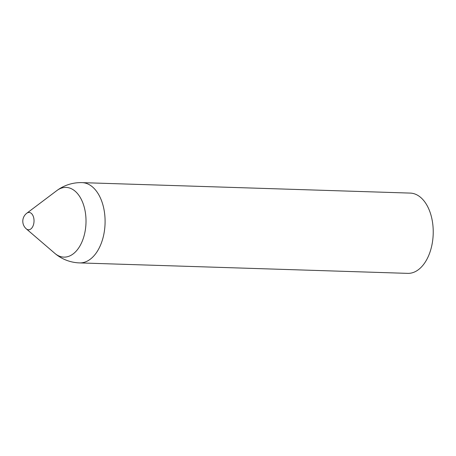 <?xml version="1.0" encoding="UTF-8"?>
<svg xmlns="http://www.w3.org/2000/svg" width="456" height="456" viewBox="0 0 456 456"><rect width="100%" height="100%" fill="white"/><g stroke="black" fill="none" stroke-linecap="round" stroke-linejoin="round"><path stroke-width="0.68" d="M26.75 213.254A10.038 10.038 0 0 0 26.243 228.809L26.243 228.809A8.67 5.233 -88.2 0 0 33.619 224.227A8.67 5.233 -88.2 0 0 30.307 212.73A8.67 5.233 -88.2 0 0 26.744 213.254A8.67 5.233 -88.2 0 0 26.744 213.26L56.892 190.545A34.867 21.033 -88.2 0 1 71.033 188.567A34.867 21.033 -88.2 0 1 84.394 234.618A34.867 21.033 -88.2 0 1 54.885 253.405A40.157 40.157 0 0 0 79.572 262.907A40.157 24.225 -88.2 0 0 104.737 228.331A40.157 24.225 -88.2 0 0 87.837 183.962A40.157 24.225 -88.2 0 0 82.131 182.634A40.157 40.157 0 0 0 56.892 190.545M79.572 262.907L407.71 273.366A40.157 24.225 -88.2 0 0 433.2 234.002A40.157 24.225 -88.2 0 0 410.269 193.093L82.131 182.634M54.885 253.405L26.248 228.815"/></g></svg>
